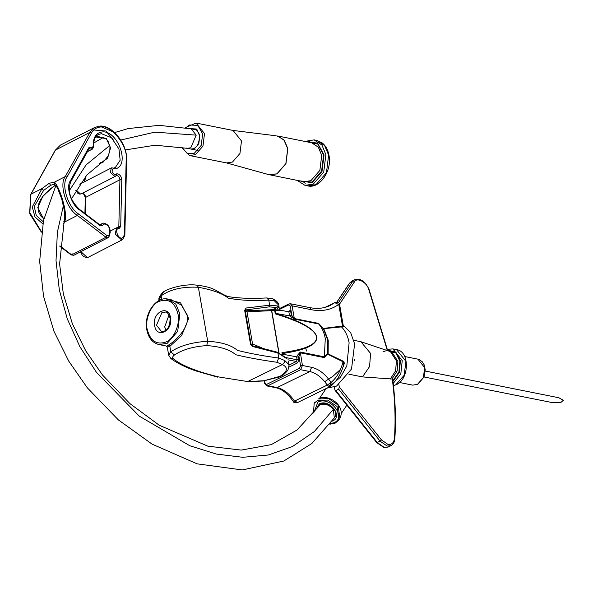 <?xml version="1.0" encoding="UTF-8"?>
<svg xmlns="http://www.w3.org/2000/svg" width="593" height="593" viewBox="0 0 593 593"><rect width="100%" height="100%" fill="white"/><g stroke="black" fill="none" stroke-linecap="round" stroke-linejoin="round"><path stroke-width="0.89" d="M425.24 371.055L558.828 397.747L563.35 400.26L561.008 402.336L552.194 402.573L424.054 376.97M376.889 442.289L384.412 447.463L388.111 447.063L390.92 445.691L387.214 446.084L380.128 441.192L338.67 389.216L335.868 390.594L335.038 390.32L334.244 387.066M338.67 389.216L339.3 387.021L338.914 384.761M348.869 374.198L362.486 376.918L392.269 379.009C394.997 399.623 395.724 419.377 394.441 438.271C393.893 442.815 391.721 444.861 387.941 444.402L381.558 439.999L377.326 442.571L335.868 390.594M323.407 328.937L318.567 323.393L323.393 328.455L339.774 326.358L341.501 326.899L323.407 328.692L327.707 340.145L327.781 354.288L324.482 357.638L300.236 352.798L298.59 357.208L282.994 354.266L282.609 353.502C306.173 350.018 317.551 344.466 316.721 336.854C314.905 329.145 301.222 321.317 275.678 313.356L274.463 309.576L274.967 309.842L275.449 310.606L271.727 310.606L270.593 309.85M282.609 353.502L281.957 352.605C305.788 349.447 317.322 344.192 316.551 336.824C314.757 329.367 300.999 321.71 275.263 313.853L274.648 310.287L273.736 309.45L270.704 309.798M275.641 313.4L275.263 313.853M275.678 313.356L289.562 315.906L288.865 311.866L280.978 310.287L275.426 310.51M275.449 310.606L275.893 313.178M300.273 352.042L302.423 365.481L300.577 365.762L298.939 356.297L297.182 355.652L300.273 352.042L324.356 356.853L327.647 353.487M318.738 324.037C322.043 327.81 324.223 332.651 325.275 338.559L324.378 356.727M318.678 323.963L294.588 319.153L289.562 315.906L291.326 315.142L291.912 315.602L290.429 316.566M327.632 353.658L343.799 361.508L344.363 363.331L343.088 367.06M323.867 328.945L328.24 340.249L328.144 353.739M341.501 326.899C345.385 330.864 347.921 336.172 349.114 342.806L346.823 365.888L340.426 377.281L331.591 384.716M343.139 324.971L350.745 332.895L354.621 343.91L351.53 368.994L336.565 386.087L327.025 388.118M306.411 351.026L305.706 347.461M311.399 309.716L309.716 307.611C317.396 309.094 324.223 308.375 330.182 305.454L334.763 302.667L339.685 304.958L343.414 326.55L343.043 326.965L342.65 326.936L338.759 304.379C331.035 309.954 321.917 311.733 311.399 309.716L292.127 305.862L294.321 318.552L291.912 315.602L290.274 306.136L288.554 304.98L279.481 309.427M339.774 326.358L342.65 326.936M282.994 354.266L283.135 355.103M280.978 310.287L274.3 309.65M279.029 352.872L271.727 310.606L270.267 309.872M324.482 357.638L324.356 356.853M343.614 364.843L343.732 362.671L343.154 361.841L327.781 354.288M328.144 353.754L328.085 354.347M343.177 361.041L343.021 361.782C340.79 370.736 336.802 377.622 331.057 382.455C325.298 374.042 318.826 368.994 311.636 367.326L302.423 365.481L300.621 369.698L267.903 385.724L277.116 387.563L275.93 387.74C282.023 389.052 287.79 393.626 293.246 401.446C293.468 402.565 294.869 402.951 297.464 402.595L330.175 386.569L330.835 386.147L331.057 382.455L329.248 386.673L330.434 386.406M287.842 311.666L290.503 310.361L289.325 311.785M167.122 345.734L168.597 345.03C174.772 341.516 189.59 327.914 187.432 315.335L181.362 305.032L171.184 299.739L168.041 299.109L175.869 304.224L179.857 313.823L177.692 331.383L167.211 343.347L158.954 344.563L166.262 346.023M169.02 314.935L164.713 326.913L165.944 330.331M163.698 292.853L161.815 293.424C163.757 289.718 183.697 283.172 197.091 285.211C205.074 286.093 211.293 287.768 215.756 290.222C221.604 293.698 225.725 295.811 228.112 296.559C238.03 298.294 250.891 298.761 266.672 297.96L272.506 298.709L273.699 299.406L274.455 300.91L268.762 300.102C253.389 301.036 239.913 300.377 228.32 298.138C222.308 293.394 212.324 289.769 198.373 287.279C182.674 286.456 170.258 289.302 161.118 295.825L159.146 299.888M165.699 298.865L180.598 302.904L188.685 318.434L181.621 335.579L169.843 346.342C167.256 347.313 166.618 347.409 167.93 346.638M168.701 355.222L170.791 351.842C179.983 345.712 192.28 342.191 207.698 341.271C221.434 342.065 231.344 345.104 237.437 350.381C249.245 353.369 263.025 355.933 278.769 358.068L284.759 360.529L284.558 362.293L282.305 364.591L276.842 362.249C261.291 360.084 247.615 357.579 235.799 354.747C229.684 349.522 220.003 346.468 206.749 345.593C193.259 346.52 182.481 349.655 174.431 354.999C172.452 356.571 172.118 357.861 173.43 358.869C181.784 365.607 196.92 371.641 218.839 376.978L247.689 381.558L264.181 380.728L280.148 376.259C287.62 371.492 288.361 367.593 282.372 364.562M286.716 358.298L277.48 352.235L252.351 345.719L251.054 344.236L245.25 310.599L246.088 308.041L269.637 305.165L277.783 305.981L279.414 308.605L288.887 303.972L290.437 303.757L292.127 305.862L290.274 306.136M246.088 308.041L244.657 310.339L250.468 343.977L252.729 346.52L277.902 353.005L278.769 358.068L276.842 362.249M286.901 358.765L276.953 352.294M247.778 381.507L282.305 364.591M218.839 376.978L247.689 381.558M272.839 309.553L276.909 307.648L277.939 306.092M245.317 309.991L269.111 306.87L276.909 307.559L277.783 305.981M251.988 345.83L252.729 346.52M286.693 358.268L287.071 358.95M100.084 162.764L103.13 162.163L108.326 155.751M95.673 136.953L106.317 138.584L110.609 147.879L107.563 158.279L100.039 163.557L99.09 163.512M117.147 227.579L118.822 226.711L119.919 179.753C119.593 177.263 118.459 175.839 116.524 175.498L114.827 176.403L110.357 172.318L111.343 167.945L112.099 167.73M76.089 190.005L80.537 194.03L81.3 193.815L115.583 176.188L116.324 175.528L116.51 173.905L117.036 173.801C119.749 174.275 121.328 176.262 121.787 179.753L120.69 226.711L118.985 228.268C114.316 228.364 117.599 238.816 122.091 238.178L124.419 235.08L126.183 159.361C128.444 146.345 110.365 123.678 100.38 127.013C96.511 127.384 93.553 129.348 91.522 132.906L67.009 177.055C60.901 184.645 68.091 207.639 78.535 213.954L107.125 235.769L108.904 235.325L109.772 231.781C109.809 227.445 108.045 224.843 104.464 223.961L102.493 225.422L100.706 225.006L102.092 223.494L103.175 223.19M113.13 139.355L105.791 130.986L93.738 129.986M64.229 219.18L64.756 216.445L64.578 211.545L61.768 199.137L57.729 188.544L56.009 185.661L54.6 184.401L53.392 184.356L50.62 185.372L43.608 190.405L34.253 206.497L36.262 215.481L43.215 221.745M42.792 223.85L34.943 216.912L32.274 206.927L41.97 188.559L43.608 190.405M54.6 184.401L54.245 182.251C57.729 183.148 68.758 212.42 64.615 222.004L77.386 215.437C66.386 208.788 58.826 184.579 65.252 176.588L89.765 132.439L94.754 127.458L60.471 145.085L55.171 150.355L30.658 194.504L29.65 213.599L41.384 232.167M63.71 221.211L64.615 222.004L63.095 223.843M43.786 219.128L37.744 207.654L43.022 195.883L55.46 185.023M43.022 195.883L42.926 196.276L43.022 195.883M87.482 151.623L92.486 149.051L89.269 148.917L89.647 147.205L88.72 147.827L88.668 149.221L89.269 148.917L88.868 149.117M114.115 168.004L115.346 167.5L114.338 168.123L111.343 167.945L79.744 184.193M113.715 168.123L114.812 168.946L113.389 168.508C111.18 170.799 111.825 172.867 115.338 174.698L116.51 173.905M339.3 387.021L381.558 439.999M394.441 439.28L394.441 438.271M382.982 351.79L385.376 350.974M387.207 350.115L368.713 289.325C366.711 281.942 356.4 276.805 354.295 282.142L339.478 304.246M338.336 302.823L352.561 281.601L349.759 282.972L336.846 302.237M354.295 282.142L352.561 281.601L354.703 279.688L351.901 281.06L349.455 283.232L351.901 281.06M391.966 379.023L397.132 371.01L397.888 361.345L392.077 352.42L391.239 352.072M388.467 350.693L395.909 353.043L399.882 361.107L398.911 372.078L392.848 380.788M353.813 340.3L360.878 341.709L370.573 353.421L369.595 366.504L362.486 376.918M360.878 341.709L390.424 351.619L396.42 360.826L395.62 370.84L390.238 379.105M392.937 381.484L399.348 372.397L400.394 360.863L395.842 352.079L387.54 350.189M393.433 385.62L395.865 384.746L404.181 375.25L405.901 361.315L396.524 349.64C409.859 351.167 409.541 379.216 396.235 384.701L393.433 385.672M396.524 349.64L392.87 348.906L402.239 360.588L400.824 373.79L393.181 383.486M417.413 384.434L423.402 377.6L424.64 367.564L417.887 359.158L419.496 359.677L422.446 361.96L424.143 364.784L425.225 369.847L424.077 376.903L417.783 384.397L412.698 385.131L417.413 384.434M318.589 398.941L318.797 398.748C327.077 393.426 346.364 404.849 339.922 418.473L338.062 405.026L328.648 398.592L318.589 398.941M315.172 401.876L314.179 403.359L317.596 400.423L327.655 400.067L337.069 406.501L338.929 419.948L339.922 418.473M330.279 423.624L334.222 422.631C347.024 417.138 329.797 395.546 317.892 402.158L313.927 412.328M315.624 410.015L319.286 403.907C329.159 398.422 343.443 416.33 332.829 420.882L332.036 421.215M320.131 404.411L318.3 406.123L320.368 404.359C326.335 400.72 339.448 410.237 334.808 417.183M245.317 310.991L246.977 311.614L252.566 343.97L261.995 347.928M282.298 354.562L281.957 352.605M286.115 357.609L297.145 359.81L296.656 357.001L297.182 355.652M294.588 319.153L294.321 318.552L318.567 323.393M282.55 353.369L282.809 354.881M325.223 307.315L334.963 302.549L325.335 307.285M288.887 303.972L290.437 303.757L309.716 307.611M270.816 309.776L245.672 310.828M278.843 352.791L271.564 310.658L245.131 311.888M251.684 345.608L252.566 343.97L250.72 344.244M264.663 380.884L265.056 383.152L267.903 385.724L266.724 385.895L275.93 387.74M311.636 367.326L309.828 371.544C316.269 373.041 322.066 377.556 327.217 385.087L294.506 401.113C289.347 393.574 283.55 389.06 277.116 387.563L309.828 371.544L300.621 369.698L299.495 368.29L300.577 365.762M297.716 402.432L294.506 401.113L293.246 401.446M331.057 382.455L327.217 385.087L329.248 386.673M266.776 384.316L299.495 368.29M298.59 357.208L298.991 359.536L297.545 362.909L289.147 367.023M289.162 365.051L296.426 361.493L287.931 359.803M298.991 359.536L297.145 359.81L296.426 361.493L297.545 362.909M265.034 383.797L265.056 383.152M290.503 310.361L291.326 315.142M289.258 303.935L288.554 304.98M178.004 314.097C174.913 302.348 168.605 298.101 159.08 301.37C151.289 304.202 144.736 319.508 147.16 329.204C150.251 340.96 156.559 345.2 166.084 341.939C173.875 339.107 180.428 323.8 178.004 314.097M170.525 317.759C173.289 331.02 156.53 339.233 154.64 325.542C151.875 312.281 168.634 304.076 170.525 317.759M165.44 312.096L161.904 312.615L156.485 325.268L161.548 331.576C167.07 331.509 169.932 327.039 170.139 318.167C168.427 313.527 166.863 311.503 165.44 312.096M159.235 300.451L159.139 299.895C158.338 298.865 159.228 296.708 161.815 293.424L161.118 295.825L161.741 299.443M168.597 345.03L169.843 346.342L170.791 351.842L174.431 354.999M197.091 285.211L198.373 287.279L207.698 341.271L206.749 345.593M266.672 297.96L268.762 300.102L269.637 305.165L269.111 306.87M279.451 310.013L278.829 305.225L274.455 300.91M284.759 360.529L289.125 364.851L288.539 361.471M264.181 380.728L279.688 376.903L281.29 376.044L280.148 376.259M173.43 358.869L170.828 358.469C176.44 362.797 184.549 366.874 195.141 370.699L217.661 377.155M278.273 309.835L276.909 307.648L273.076 309.524M244.857 311.006L244.657 310.339L244.857 311.006M250.669 344.644L250.468 343.977M276.901 135.864L283.765 139.711L287.709 148.584L285.856 163.631L276.879 173.882L268.37 174.527L303.809 181.725L310.88 180.687L319.864 170.428L321.717 155.381L318.308 147.153L311.592 142.765L277.68 135.99L284.395 140.378L287.813 148.606L285.959 163.653L276.975 173.912L269.133 174.765M307.367 141.92L317.811 144.106L323.57 155.107L321.591 171.155L312.007 182.095L299.584 180.88M276.108 135.797L233.049 130.445L241.492 140.964L239.943 153.505L232.463 162.052L226.563 162.919L268.37 174.527M233.049 130.445L196.061 123.055L204.503 133.573L202.962 146.115L195.475 154.662L189.575 155.529L226.563 162.919M181.947 147.331L187.225 153.498L194.348 153.246L201.235 145.381L202.658 133.848L197.78 125.39L189.463 124.975L185.75 127.829M190.16 128.637L196.276 128.992L199.848 135.219L198.803 143.751L193.711 149.562L186.269 148.117M305.239 183.333L302.949 181.554M328.626 155.144L324.645 145.552L316.81 140.43L322.095 142.846C325.698 145.693 327.996 149.866 328.996 155.381C332.243 170.777 319.575 189.085 307.73 185.883L315.987 184.668L326.461 172.704L328.626 155.144M310.717 140.786L307.841 142.016M316.81 140.43L314.068 139.881L321.903 145.003L325.883 154.603L323.719 172.155L313.245 184.126L304.987 185.342L307.73 185.883M298.375 180.643L312.118 182.711L321.999 171.429L324.037 154.877L317.559 143.113L306.158 141.683M198.003 150.459L187.255 148.309L190.79 147.79L196.209 135.137L191.146 128.829L197.543 130.104M64.548 217.979L59.604 263.952L63.325 293.802L72.413 323.919L85.8 350.952L102.596 375.117L129.926 403.625L159.324 425.292L207.846 446.166L241.218 450.094L271.268 444.631L296.989 430.044L320.087 404.908C324.905 403.292 329.33 404.774 333.362 409.348L314.342 431.534L292.431 446.566L268.325 454.987L242.722 457.299L216.312 454.053L189.797 445.743L139.207 416.071L96.489 372.389L79.825 346.586L67.268 318.834L59.315 289.836L56.024 260.594L57.388 232.108L63.451 205.348M69.24 190.768L86.089 164.913L109.809 145.448M120.742 140.037L154.825 132.15L196.209 135.137M333.362 409.348L334.311 417.924L311.829 443.52L283.78 461.035L242.27 469.945L197.121 463.845L152.082 444.127L118.318 419.859L87.282 387.778L68.706 361.07L53.97 331.309L43.556 296.3L39.657 261.409L43.459 220.611L55.898 185.513M100.321 162.778L100.039 163.557M115.346 167.5L120.164 160.221L118.963 149.013L111.44 137.717L101.425 133.67L98.386 134.522C94.999 136.271 93.449 140.244 93.738 146.427L92.486 149.051M86.118 175.832L84.495 181.747M93.383 146.849L93.316 146.086C92.96 137.709 95.829 133.002 101.937 131.972C117.992 129.578 130.883 166.589 114.812 168.946M72.813 253.878L71.034 254.33L71.686 254.879L105.977 237.252L77.386 215.437L78.535 213.954M80.9 251.647L87.297 257.51L88.379 257.206L86.17 257.57L83.769 256.584L82.271 255.19L80.492 251.862M88.379 257.206L122.662 239.579L121.58 239.876L115.198 234.042L116.606 227.801L117.688 227.497M124.486 236.007L124.419 235.08M50.62 185.372L49.323 183.215L41.97 188.559L30.962 194.215L55.475 150.066L89.765 132.439L91.522 132.906M99.698 126.205L113.293 131.92M49.323 183.215L54.245 182.251L65.252 176.588L67.009 177.055M59.886 245.873L71.686 254.879L73.821 255.286L108.111 237.66L105.977 237.252L107.125 235.769M30.658 194.504L29.902 212.82L41.451 231.707M89.921 147.212L92.256 147.494L93.316 146.086M102.493 225.422L100.232 225.696L79.529 209.9C71.286 204.919 65.608 186.758 70.426 180.769L88.72 147.827M121.787 179.753L119.919 179.753L85.629 197.387L85.251 213.754M82.234 193.125C84.176 193.474 85.303 194.889 85.629 197.387L85.696 198.314M126.25 160.288L126.183 159.361M120.69 226.711L118.822 226.711L118.148 227.49L119.349 228.268M108.904 235.325L108.934 236.503M109.772 231.781L109.809 232.96M100.232 225.696L99.58 225.147M79.529 209.9L78.876 209.351M70.426 180.769L70.382 182.162M91.611 149.191L92.256 147.494M388.111 447.063L383.938 447.53L376.785 442.652L335.038 390.32M392.633 379.157C395.383 399.904 396.117 419.792 394.827 438.82C394.523 442.222 393.218 444.513 390.92 445.691M354.703 279.688C360.351 278.043 365.118 281.245 369.016 289.295L387.563 350.278M336.728 302.222L349.455 283.232M392.077 352.42L390.424 351.619M404.685 356.519L417.887 359.158M399.497 382.492L412.698 385.131M341.457 413.21L346.861 405.145M319.457 398.459L326.076 388.585M314.179 403.359L313.475 412.913M329.819 424.24L335.297 423.076L338.929 419.948M354.466 359.247L354.177 360.677M392.87 348.906L387.355 349.329M245.991 310.747L245.309 310.954M339.685 304.958C339.759 303.001 338.188 302.2 334.963 302.549M343.621 364.791L343.621 364.791C341.205 373.872 336.943 380.988 330.835 386.147L330.175 386.569M324.727 381.692L332.969 376.251L340.501 369.395M264.211 380.928L264.663 383.56L266.724 385.895M168.041 299.109C156.196 295.907 143.521 314.216 146.767 329.612C148.45 337.951 152.512 342.932 158.954 344.563M166.285 346.03L167.285 347.068L168.694 355.229L170.828 358.469M272.884 298.835C276.731 300.896 278.71 303.023 278.829 305.225M281.29 376.044C282.624 375.68 284.84 373.716 287.953 370.143L289.125 364.851M263.929 380.951L247.222 381.796M196.061 123.055L185.157 127.725M194.763 129.556C196.187 128.963 197.751 130.986 199.463 135.627C199.255 144.499 196.394 148.969 190.872 149.036M314.068 139.881L304.884 141.423M181.362 147.234L189.575 155.529M297.1 180.383L304.987 185.342M187.255 148.309L155.04 145.218L125.212 149.947M107.125 158.064L86.823 175.017L71.457 198.9M191.146 128.829L159.109 125.345L128.11 128.57L114.619 132.58M103.493 137.406L93.709 143.017M95.517 137.027L98.534 136.664L105.139 138.199L107.859 140.682L109.957 146.612L109.824 150.6L108.341 155.707M81.3 193.815L79.514 194.081L77.905 193.392L75.785 190.531M60.471 145.085L55.171 150.355M122.662 239.579L124.834 235.569L126.606 159.858C127.591 144.055 111.832 124.345 99.372 126.161L94.754 127.458M118.526 227.408L116.606 227.801L110.32 231.025M108.111 237.66L109.29 236.103L110.157 232.56C110.276 227.119 108.045 223.969 103.456 223.109L99.654 224.747M55.49 185.053L51.131 188.263L43.059 196.231L40.546 199.656L38.656 204.022L38.085 208.313L38.76 212.19L40.932 216.149L43.83 218.936M88.92 148.969L70.686 181.873C67.32 191.242 70.241 200.39 79.432 209.314L100.432 225.31M59.856 246.31L71.13 254.916L73.821 255.286M84.91 213.495L85.273 197.817C84.347 194.578 83.235 193.036 81.953 193.207M85.77 176.247L84.295 181.851"/></g></svg>

